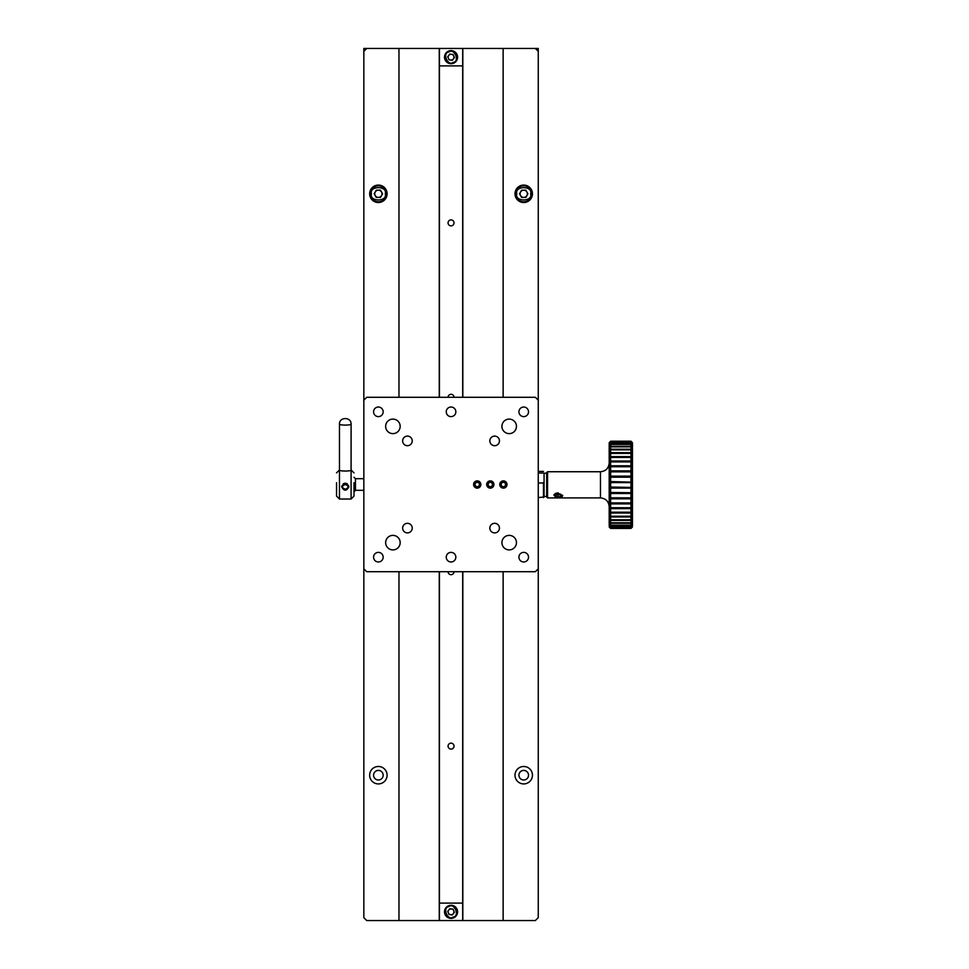 <?xml version="1.0" encoding="UTF-8"?>
<svg xmlns="http://www.w3.org/2000/svg" width="969" height="969" viewBox="0 0 969 969"><rect width="100%" height="100%" fill="white"/><g stroke="black" fill="none" stroke-linecap="round" stroke-linejoin="round"><path stroke-width="1.45" d="M546.686 496.455L544.069 496.455M506.92 484.5A3.549 3.549 0 0 1 501.603 487.564A3.549 3.549 0 0 1 501.603 481.436A3.549 3.549 0 0 1 506.92 484.5M502.245 482.259L504.752 482.392L505.891 484.633L504.51 486.741L502.003 486.608L500.864 484.367L502.245 482.259M493.839 484.5A3.549 3.549 0 0 1 488.521 487.564A3.549 3.549 0 0 1 488.521 481.436A3.549 3.549 0 0 1 493.839 484.5M489.163 482.259L491.671 482.392L492.809 484.633L491.428 486.741L488.921 486.608L487.782 484.367L489.163 482.259M444.505 911.829A6.541 6.541 0 0 1 457.368 910.145A6.541 6.541 0 0 1 453.528 917.885A6.541 6.541 0 0 1 444.505 911.829M449.01 914.494L452.329 914.93L454.376 912.265L453.092 909.164L449.773 908.728L447.726 911.393L449.01 914.494M453.359 913.597A2.907 2.907 0 0 1 448.368 912.943A2.907 2.907 0 0 1 451.433 908.946A2.907 2.907 0 0 1 453.359 913.597M490.29 480.927A3.573 3.573 0 0 1 493.391 486.293A3.573 3.573 0 0 1 487.201 486.293A3.573 3.573 0 0 1 490.29 480.927M489.393 482.15L487.807 484.1L488.703 486.45L491.198 486.85L492.785 484.9L491.877 482.55L489.393 482.15M489.951 486.656A2.18 2.18 0 0 1 488.606 483.131A2.18 2.18 0 0 1 492.337 483.725A2.18 2.18 0 0 1 489.951 486.656M544.069 474.204L544.069 497L538.255 497.582M543.488 473.042L538.255 473.042M538.255 482.986L543.488 482.986L544.069 481.811M543.488 482.986L543.488 497.582M515.726 193.8A7.994 7.994 0 0 1 527.717 186.872A7.994 7.994 0 0 1 527.717 200.728A7.994 7.994 0 0 1 515.726 193.8M525.828 197.434L527.923 193.8L525.828 190.166L521.625 190.166L519.529 193.8L521.625 197.434L525.828 197.434M526.87 195.617A3.634 3.634 0 0 0 523.72 190.166A3.634 3.634 0 0 0 520.583 195.617A3.634 3.634 0 0 0 526.87 195.617M363.835 400.197L363.835 48.45L538.255 48.45L538.255 400.197L535.348 397.29L366.742 397.29L363.835 400.197L363.835 917.643L366.742 920.55L535.348 920.55L538.255 917.643L538.255 568.803L535.348 571.71L366.742 571.71L363.835 568.803M392.905 433.627A7.268 7.268 0 0 0 399.204 422.726A7.268 7.268 0 0 0 386.619 422.726A7.268 7.268 0 0 0 392.905 433.627M509.185 433.627A7.268 7.268 0 0 0 515.484 422.726A7.268 7.268 0 0 0 502.899 422.726A7.268 7.268 0 0 0 509.185 433.627M509.185 549.908A7.268 7.268 0 0 0 515.484 539.006A7.268 7.268 0 0 0 502.899 539.006A7.268 7.268 0 0 0 509.185 549.908M392.905 549.908A7.268 7.268 0 0 0 399.204 539.006A7.268 7.268 0 0 0 386.619 539.006A7.268 7.268 0 0 0 392.905 549.908M451.045 416.622A4.797 4.797 0 0 0 455.2 409.427A4.797 4.797 0 0 0 446.891 409.427A4.797 4.797 0 0 0 451.045 416.622M538.255 400.197L538.255 568.803M503.371 488.134A3.634 3.634 0 0 0 506.521 482.683A3.634 3.634 0 0 0 500.234 482.683A3.634 3.634 0 0 0 503.371 488.134M490.29 488.134A3.634 3.634 0 0 0 493.439 482.683A3.634 3.634 0 0 0 487.153 482.683A3.634 3.634 0 0 0 490.29 488.134M477.208 488.134A3.634 3.634 0 0 0 480.358 482.683A3.634 3.634 0 0 0 474.071 482.683A3.634 3.634 0 0 0 477.208 488.134M494.65 532.902A4.797 4.797 0 0 0 498.805 525.707A4.797 4.797 0 0 0 490.496 525.707A4.797 4.797 0 0 0 494.65 532.902M494.65 445.692A4.797 4.797 0 0 0 498.805 438.497A4.797 4.797 0 0 0 490.496 438.497A4.797 4.797 0 0 0 494.65 445.692M407.44 445.692A4.797 4.797 0 0 0 411.595 438.497A4.797 4.797 0 0 0 403.286 438.497A4.797 4.797 0 0 0 407.44 445.692M407.44 532.902A4.797 4.797 0 0 0 411.595 525.707A4.797 4.797 0 0 0 403.286 525.707A4.797 4.797 0 0 0 407.44 532.902M451.045 561.972A4.797 4.797 0 0 0 455.2 554.777A4.797 4.797 0 0 0 446.891 554.777A4.797 4.797 0 0 0 451.045 561.972M523.72 561.972A4.797 4.797 0 0 0 527.875 554.777A4.797 4.797 0 0 0 519.566 554.777A4.797 4.797 0 0 0 523.72 561.972M523.72 416.622A4.797 4.797 0 0 0 527.875 409.427A4.797 4.797 0 0 0 519.566 409.427A4.797 4.797 0 0 0 523.72 416.622M378.37 416.622A4.797 4.797 0 0 0 382.525 409.427A4.797 4.797 0 0 0 374.216 409.427A4.797 4.797 0 0 0 378.37 416.622M378.37 561.972A4.797 4.797 0 0 0 382.525 554.777A4.797 4.797 0 0 0 374.216 554.777A4.797 4.797 0 0 0 378.37 561.972M341.645 486.753C344.056 482.041 346.478 482.041 348.913 486.753C346.49 491.307 344.068 491.307 341.645 486.753M336.558 472.872L339.465 469.965L339.465 499.035L351.093 499.035L351.093 469.965L354 472.872M351.093 499.035L354 496.128L354 482.695M341.682 486.184C344.08 489.951 346.466 489.951 348.864 486.184M336.558 482.695L336.558 496.128L339.465 499.035M506.944 484.5A3.573 3.573 0 0 1 501.591 487.601A3.573 3.573 0 0 1 501.591 481.399A3.573 3.573 0 0 1 506.944 484.5M502.475 482.15L500.888 484.1L501.785 486.45L504.28 486.85L505.866 484.9L504.958 482.55L502.475 482.15M503.032 486.656A2.18 2.18 0 0 1 501.688 483.131A2.18 2.18 0 0 1 505.418 483.725A2.18 2.18 0 0 1 503.032 486.656M370.376 193.8A7.994 7.994 0 0 1 382.367 186.872A7.994 7.994 0 0 1 382.367 200.728A7.994 7.994 0 0 1 370.376 193.8M380.478 197.434L382.573 193.8L380.478 190.166L376.275 190.166L374.179 193.8L376.275 197.434L380.478 197.434M381.52 195.617A3.634 3.634 0 0 0 378.37 190.166A3.634 3.634 0 0 0 375.233 195.617A3.634 3.634 0 0 0 381.52 195.617M523.72 779.997A4.797 4.797 0 0 1 519.566 772.802A4.797 4.797 0 0 1 527.875 772.802A4.797 4.797 0 0 1 523.72 779.997M378.37 779.997A4.797 4.797 0 0 1 374.216 772.802A4.797 4.797 0 0 1 382.525 772.802A4.797 4.797 0 0 1 378.37 779.997M503.129 48.45L503.129 397.29M503.129 571.71L503.129 920.55M462.819 920.55L462.819 571.71M462.819 397.29L462.819 48.45M439.272 920.55L439.272 571.71M439.272 397.29L439.272 48.45M398.974 920.55L398.974 571.71M398.974 397.29L398.974 48.45M363.835 51.357L366.742 48.45M378.37 202.521A8.721 8.721 0 0 0 385.928 189.44A8.721 8.721 0 0 0 370.824 189.44A8.721 8.721 0 0 0 378.37 202.521M378.37 783.921A8.721 8.721 0 0 0 385.928 770.839A8.721 8.721 0 0 0 370.824 770.839A8.721 8.721 0 0 0 378.37 783.921M535.348 48.45L538.255 51.357M523.72 202.521A8.721 8.721 0 0 0 531.278 189.44A8.721 8.721 0 0 0 516.174 189.44A8.721 8.721 0 0 0 523.72 202.521M523.72 783.921A8.721 8.721 0 0 0 531.278 770.839A8.721 8.721 0 0 0 516.174 770.839A8.721 8.721 0 0 0 523.72 783.921M553.953 495.341A4.361 2.41 -0 0 1 558.314 492.93M562.674 495.341A4.361 2.41 -0 0 1 558.314 497.751M558.314 493.778A3.549 1.962 -0 0 1 561.39 496.709A3.549 1.962 -0 0 1 555.249 496.709A3.549 1.962 -0 0 1 558.314 493.778M556.073 496.358L556.218 494.965L558.459 494.347L560.567 495.111L560.421 496.491L558.168 497.121L556.073 496.358M558.168 497.121L558.168 494.42M560.421 495.05L560.421 496.491M477.208 480.927A3.573 3.573 0 0 1 480.309 486.293A3.573 3.573 0 0 1 474.12 486.293A3.573 3.573 0 0 1 477.208 480.927M476.312 482.15L474.725 484.1L475.622 486.45L478.117 486.85L479.703 484.9L478.795 482.55L476.312 482.15M476.869 486.656A2.18 2.18 0 0 1 475.525 483.131A2.18 2.18 0 0 1 479.255 483.725A2.18 2.18 0 0 1 476.869 486.656M439.417 571.71L439.417 920.55M439.417 48.45L439.417 397.29M462.673 48.45L462.673 397.29M462.673 571.71L462.673 920.55M454.025 746.13A2.98 2.98 0 0 1 449.555 748.71A2.98 2.98 0 0 1 449.555 743.55A2.98 2.98 0 0 1 454.025 746.13M454.025 571.71A2.98 2.98 0 0 1 451.045 574.69A2.98 2.98 0 0 1 448.066 571.71M448.066 397.29A2.98 2.98 0 0 1 451.045 394.31A2.98 2.98 0 0 1 454.025 397.29M454.025 222.87A2.98 2.98 0 0 1 449.555 225.45A2.98 2.98 0 0 1 449.555 220.29A2.98 2.98 0 0 1 454.025 222.87M462.673 903.108L439.417 903.108M439.417 65.892L462.673 65.892M363.835 478.686L355.453 478.686L355.453 490.314L363.835 490.314M342.287 487.867L342.287 486.668C344.274 484.064 346.272 484.064 348.259 486.668L348.259 487.867M347.229 483.676L345.279 484.294L343.329 483.676M480.757 484.5A3.549 3.549 0 0 1 475.44 487.564A3.549 3.549 0 0 1 475.44 481.436A3.549 3.549 0 0 1 480.757 484.5M476.082 482.259L478.589 482.392L479.728 484.633L478.347 486.741L475.84 486.608L474.701 484.367L476.082 482.259M444.505 57.171A6.541 6.541 0 0 1 457.368 55.487A6.541 6.541 0 0 1 453.528 63.227A6.541 6.541 0 0 1 444.505 57.171M449.01 59.836L452.329 60.272L454.376 57.607L453.092 54.506L449.773 54.07L447.726 56.735L449.01 59.836M453.359 58.939A2.907 2.907 0 0 1 448.368 58.285A2.907 2.907 0 0 1 451.433 54.288A2.907 2.907 0 0 1 453.359 58.939M339.465 470.147A5.814 0.896 -0 0 0 345.279 471.043A5.814 0.896 -0 0 0 351.093 470.147L351.093 424.192A5.814 0.896 180 0 1 344.249 425.076A5.814 0.896 180 0 1 339.465 424.192L339.465 470.147M632.442 442.676L630.989 441.222L610.64 441.222L609.186 442.676L610.64 441.222L630.989 441.501L632.442 443.003L630.989 441.501M609.186 442.676L610.64 441.501M630.989 441.634L610.64 441.634L610.64 442.458L630.989 442.458L632.442 443.996L632.442 443.003L630.989 441.634L630.989 442.458M610.64 441.634L609.186 443.003L609.186 443.996L610.64 442.458M630.989 442.724L610.64 442.724L610.64 444.093L630.989 444.093L632.442 445.631L632.442 443.996L630.989 442.724L630.989 444.093M610.64 442.724L609.186 443.996L609.186 445.631L610.64 444.093M630.989 444.48L610.64 444.48L610.64 446.358L630.989 446.358L632.442 447.884L632.442 445.631L630.989 444.48L630.989 446.358M610.64 444.48L609.186 445.631L609.186 447.884L610.64 446.358M630.989 446.866L610.64 446.866L610.64 449.241L630.989 449.241L632.442 450.718L632.442 447.884L630.989 446.866L630.989 449.241M610.64 446.866L609.186 447.884L609.186 450.718L610.64 449.241M630.989 449.858L610.64 449.858L610.64 452.68L630.989 452.68L632.442 454.098L632.442 450.718L630.989 449.858L630.989 452.68M610.64 449.858L609.186 450.718L609.186 454.098L610.64 452.68M630.989 453.407L610.64 453.407L610.64 456.629L630.989 456.629L632.442 457.962L632.442 454.098L630.989 453.407L630.989 456.629M610.64 453.407L609.186 454.098L609.186 457.962L610.64 456.629M630.989 457.441L610.64 457.441L610.64 461.014L630.989 461.014L632.442 462.237L632.442 457.962L630.989 457.441L630.989 461.014M610.64 457.441L609.186 457.962L609.186 462.237L610.64 461.014M630.989 461.91L610.64 461.91L610.64 465.786L630.989 465.786L632.442 466.876L632.442 462.237L630.989 461.91L630.989 465.786M610.64 461.91L609.186 462.237L609.186 466.876L610.64 465.786M630.989 466.743L610.64 466.743L610.64 470.849L630.989 470.849L632.442 471.794L632.442 466.876L630.989 466.743L630.989 470.849M610.64 466.743L609.186 466.876L609.186 471.794L610.64 470.849M630.989 471.855L610.64 471.855L610.64 476.13L630.989 476.13L632.442 476.93L632.442 471.794L630.989 471.855L630.989 476.13M610.64 471.855L609.186 471.794L609.186 476.93L610.64 476.13M630.989 477.172L610.64 477.172L610.64 481.557L632.442 482.174L632.442 476.93L630.989 477.172L630.989 481.557M610.64 477.172L609.186 476.93L609.186 482.174L610.64 481.557M630.989 482.61L610.64 482.61L610.64 487.032L632.442 487.468L632.442 482.174L630.989 482.61L630.989 487.032M610.64 482.61L609.186 482.174L609.186 487.468L610.64 487.032M630.989 488.085L610.64 488.085L610.64 492.482L632.442 492.724L632.442 487.468L630.989 488.085L630.989 492.482M610.64 488.085L609.186 487.468L609.186 492.724L610.64 492.482M630.989 493.512L610.64 493.512L610.64 497.8L632.442 497.848L632.442 492.724L630.989 493.512L630.989 497.8M610.64 493.512L609.186 492.724L609.186 497.848L610.64 497.8M630.989 498.805L610.64 498.805L610.64 502.911L630.989 502.911L632.442 502.778L632.442 497.848L630.989 498.805L630.989 502.911M610.64 498.805L609.186 497.848L609.186 502.778L610.64 502.911M630.989 503.868L610.64 503.868L610.64 507.744L630.989 507.744L632.442 507.405L632.442 502.778L630.989 503.868L630.989 507.744M610.64 503.868L609.186 502.778L609.186 507.405L610.64 507.744M630.989 508.628L610.64 508.628L610.64 512.213L630.989 512.213L632.442 511.693L632.442 507.405L630.989 508.628L630.989 512.213M610.64 508.628L609.186 507.405L609.186 511.693L610.64 512.213M630.989 513.025L610.64 513.025L610.64 516.247L630.989 516.247L632.442 515.556L632.442 511.693L630.989 513.025L630.989 516.247M610.64 513.025L609.186 511.693L609.186 515.556L610.64 516.247M630.989 516.974L610.64 516.974L610.64 519.784L630.989 519.784L632.442 518.924L632.442 515.556L630.989 516.974L630.989 519.784M610.64 516.974L609.186 515.556L609.186 518.924L610.64 519.784M630.989 520.414L610.64 520.414L610.64 522.775L630.989 522.775L632.442 521.758L632.442 518.924L630.989 520.414L630.989 522.775M610.64 520.414L609.186 518.924L609.186 521.758L610.64 522.775M630.989 523.284L610.64 523.284L610.64 525.174L630.989 525.174L632.442 524.011L632.442 521.758L630.989 523.284L630.989 525.174M610.64 523.284L609.186 521.758L609.186 524.011L610.64 525.174M630.989 525.561L610.64 525.561L610.64 526.93L630.989 526.93L632.442 525.646L632.442 524.011L630.989 525.561L630.989 526.93M610.64 525.561L609.186 524.011L609.186 525.646L610.64 526.93M630.989 527.184L610.64 527.184L610.64 528.02L630.989 528.02L632.442 525.646L630.989 528.02M610.64 527.184L609.186 525.646L610.64 528.02M610.64 528.432L609.186 526.979L610.64 528.432L630.989 528.432L610.64 528.432L609.186 526.979M632.442 526.979L630.989 528.432M630.989 528.153L610.64 528.153M547.558 497.909L546.686 497.036L546.686 472.618L547.558 471.746L547.558 497.909L600.465 497.909L600.465 471.746C605.77 471.225 608.677 468.318 609.186 463.025M555.152 496.625L554.68 495.728M561.947 495.728L561.475 496.625M609.186 497.848L632.442 497.848M609.186 492.724L632.442 492.724M609.186 487.468L632.442 487.468M609.186 482.174L632.442 482.174M609.186 476.93L632.442 476.93M609.186 471.794L632.442 471.794M453.201 917.037C447.787 921.434 441.949 907.323 448.901 906.621C454.316 902.224 460.142 916.335 453.201 917.037M516.816 193.8C514.369 185.6 533.083 185.6 530.624 193.8C533.083 202 514.369 202 516.816 193.8M371.466 193.8C369.019 185.6 387.733 185.6 385.274 193.8C387.733 202 369.019 202 371.466 193.8M453.201 62.379C447.787 66.776 441.949 52.665 448.901 51.963C454.316 47.566 460.142 61.677 453.201 62.379M546.686 473.199L544.069 473.199M543.488 471.418L538.255 471.418M355.453 478.686L354 477.232M355.453 490.314L354 491.767M339.465 424.192C339.053 416.706 351.493 416.706 351.093 424.192M600.465 497.909C605.77 498.429 608.677 501.336 609.186 506.63M600.465 471.746L547.558 471.746"/></g></svg>
